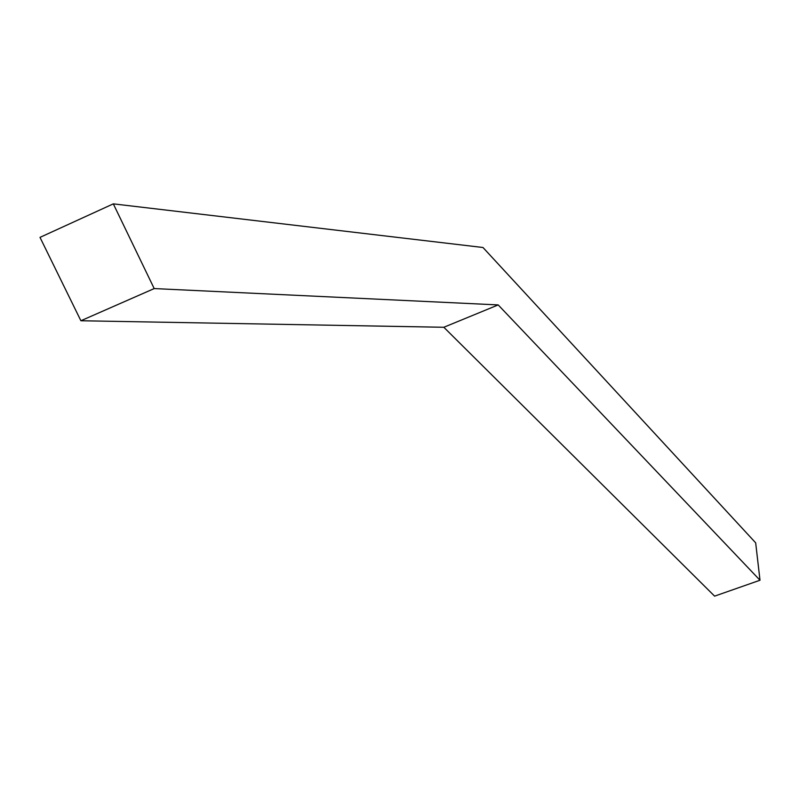 <?xml version="1.0" encoding="UTF-8"?>
<svg xmlns="http://www.w3.org/2000/svg" width="800" height="800" viewBox="0 0 800 800"><rect width="100%" height="100%" fill="white"/><g stroke="black" fill="none" stroke-linecap="round" stroke-linejoin="round"><path stroke-width="1.2" d="M498.19 304.92L154.2 288.57L80.89 320.75L40 237.37L113.32 203.86L154.2 288.58L80.89 320.75L443.83 327.27L498.19 304.92L760 580.24L714.6 596.14L443.83 327.27M760 580.24L755.67 542.83L482.98 247.5L113.32 203.86"/></g></svg>
